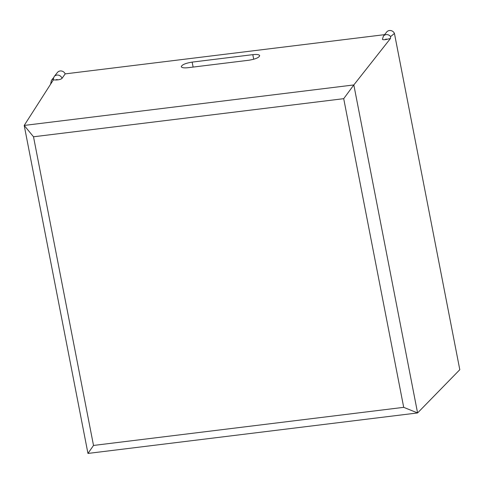 <?xml version="1.0" encoding="UTF-8"?>
<svg xmlns="http://www.w3.org/2000/svg" width="484" height="484" viewBox="0 0 484 484"><rect width="100%" height="100%" fill="white"/><g stroke="black" fill="none" stroke-linecap="round" stroke-linejoin="round"><path stroke-width="0.73" d="M384.599 34.654L65.183 73.889A4.64 4.326 -141.5 0 0 57.402 72.503L54.141 76.605L53.155 79.455M382.427 39.234L383.401 36.161L386.662 32.059A4.64 4.326 38.5 0 1 394.442 33.444L459.8 369.697L417.583 412.943L87.955 453.435L24.2 125.435L353.828 84.942L417.583 412.943L403.704 407.34L343.707 98.675L33.511 136.784L24.2 125.435L53.331 79.933L57.681 79.902A1.016 0.95 -141.5 0 0 56.035 80.102M343.707 98.675L353.828 84.942L390.437 38.52L390.618 36.578L394.442 33.444M390.437 38.52L385.294 39.658C383.171 39.87 382.245 39.646 382.517 38.98M65.183 73.889L62.055 78.347C61.341 79.067 59.883 79.582 57.681 79.902M188.167 67.687C184.059 68.117 181.766 67.784 181.282 66.689C181.923 64.729 185.547 63.204 192.16 62.109L252.811 54.656C256.919 54.226 259.212 54.559 259.696 55.66C259.061 57.62 255.437 59.145 248.824 60.24L188.167 67.687M53.252 79.055L53.331 79.933M87.955 453.435L93.509 445.449L403.704 407.34M33.511 136.784L93.509 445.449M385.294 39.658A1.016 0.95 38.5 0 1 386.94 39.452M383.413 36.143A4.64 4.326 38.5 0 1 390.618 36.578M50.572 84.24L51.431 80.362A4.64 4.326 38.5 0 1 53.173 79.092M62.055 78.347A4.64 4.326 -141.5 0 0 58.467 75.153A4.64 4.326 -141.5 0 0 54.141 76.605M252.811 54.656L253.707 59.254M193.122 67.082L192.16 62.109M51.431 80.362L53.452 77.821"/></g></svg>
